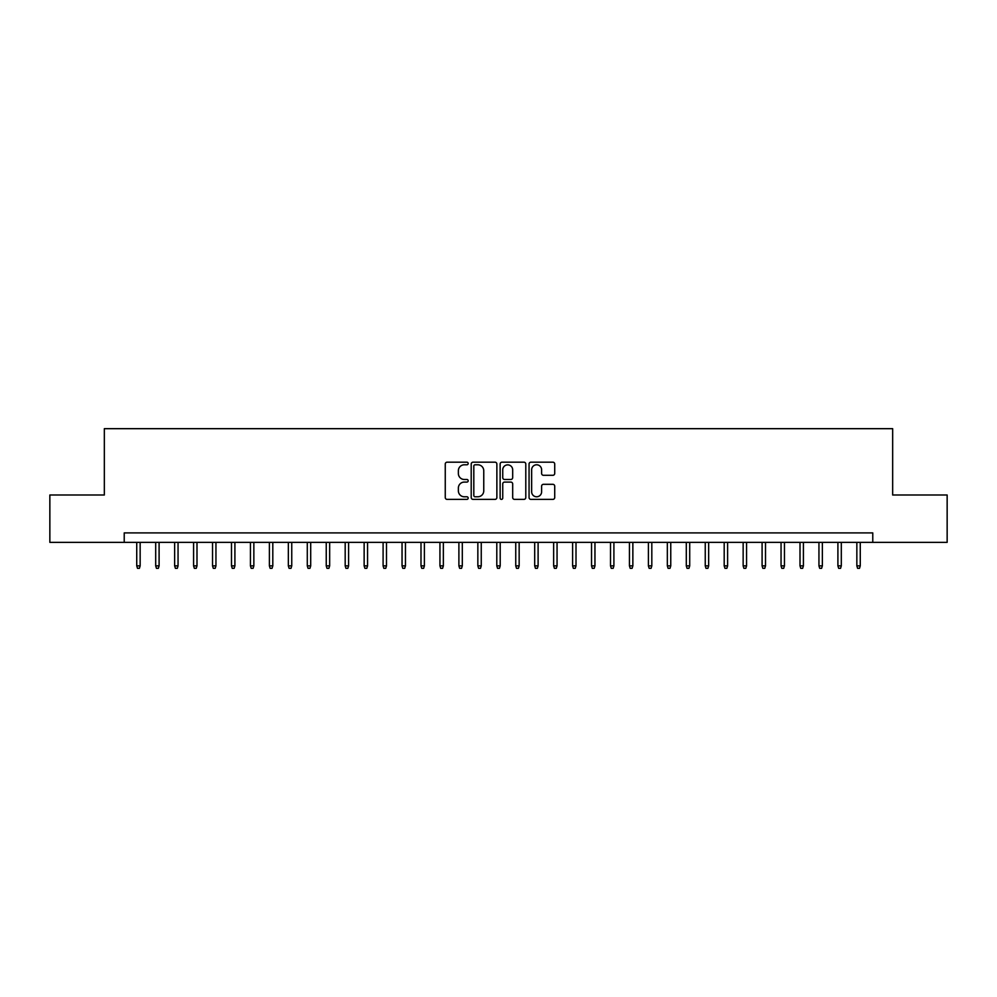 <?xml version="1.0" encoding="UTF-8"?>
<svg xmlns="http://www.w3.org/2000/svg" width="997" height="997" viewBox="0 0 997 997"><rect width="100%" height="100%" fill="white"/><g stroke="black" fill="none" stroke-linecap="round" stroke-linejoin="round"><path stroke-width="1.5" d="M468.179 463.48A1.296 1.296 0 0 0 466.883 462.184L447.117 462.184A1.857 1.857 0 0 0 445.26 464.041L445.26 497.528A1.857 1.857 0 0 0 447.117 499.385L466.883 499.385A1.296 1.296 0 0 0 468.179 498.076A1.296 1.296 0 0 0 466.883 496.78L464.315 496.78A5.957 5.957 0 0 1 458.371 490.823L458.371 488.032A5.957 5.957 0 0 1 464.315 482.087L466.883 482.087A1.296 1.296 0 0 0 468.179 480.778A1.296 1.296 0 0 0 466.883 479.482L464.315 479.482A5.957 5.957 0 0 1 458.371 473.525L458.371 470.734A5.957 5.957 0 0 1 464.315 464.789L466.883 464.789A1.296 1.296 0 0 0 468.179 463.48M552.861 475.295A1.857 1.857 0 0 0 554.718 473.438L554.718 464.041A1.857 1.857 0 0 0 552.861 462.184L530.915 462.184A1.857 1.857 0 0 0 529.058 464.041L529.058 497.528A1.857 1.857 0 0 0 530.915 499.385L552.861 499.385A1.857 1.857 0 0 0 554.718 497.528L554.718 486.175A1.857 1.857 0 0 0 552.861 484.318L543.465 484.318A1.857 1.857 0 0 0 541.608 486.175L541.608 491.808A4.973 4.973 0 0 1 536.635 496.78A4.973 4.973 0 0 1 531.65 491.808L531.65 469.761A4.973 4.973 0 0 1 536.635 464.789A4.973 4.973 0 0 1 541.608 469.761L541.608 473.438A1.857 1.857 0 0 0 543.465 475.295L552.861 475.295M124.226 542.368L49.85 542.368L49.85 494.998L104.336 494.998L104.336 428.673L892.664 428.673L892.664 494.998L947.15 494.998L947.15 542.368L872.774 542.368L872.774 532.897L124.226 532.897L124.226 542.368L872.774 542.368M496.867 464.041A1.857 1.857 0 0 0 495.011 462.184L473.064 462.184A1.857 1.857 0 0 0 471.207 464.041L471.207 497.528A1.857 1.857 0 0 0 473.064 499.385L495.011 499.385A1.857 1.857 0 0 0 496.867 497.528L496.867 464.041M501.99 462.184L523.936 462.184A1.857 1.857 0 0 1 525.793 464.041L525.793 497.528A1.857 1.857 0 0 1 523.936 499.385L514.539 499.385A1.857 1.857 0 0 1 512.682 497.528L512.682 483.944A1.857 1.857 0 0 0 510.825 482.087L504.594 482.087A1.857 1.857 0 0 0 502.737 483.944L502.737 498.076A1.296 1.296 0 0 1 501.429 499.385A1.296 1.296 0 0 1 500.133 498.076L500.133 464.041A1.857 1.857 0 0 1 501.99 462.184M475.108 464.789A1.296 1.296 0 0 0 473.812 466.085L473.812 495.472A1.296 1.296 0 0 0 475.108 496.78L477.812 496.78A5.957 5.957 0 0 0 483.757 490.823L483.757 470.734A5.957 5.957 0 0 0 477.812 464.789L475.108 464.789M512.682 469.849A4.973 4.973 0 0 0 507.71 464.876A4.973 4.973 0 0 0 502.737 469.849L502.737 477.625A1.857 1.857 0 0 0 504.594 479.482L510.825 479.482A1.857 1.857 0 0 0 512.682 477.625L512.682 469.849M140.153 565.872L139.393 568.327L137.499 568.327L136.739 565.872L140.153 565.872L140.153 542.368M136.739 565.872L136.739 542.368M159.096 565.872L158.336 568.327L156.442 568.327L155.694 565.872L159.096 565.872L159.096 542.368M155.694 565.872L155.694 542.368M178.052 565.872L177.292 568.327L175.397 568.327L174.637 565.872L178.052 565.872L178.052 542.368M174.637 565.872L174.637 542.368M196.995 565.872L196.247 568.327L194.353 568.327L193.592 565.872L196.995 565.872L196.995 542.368M193.592 565.872L193.592 542.368M215.95 565.872L215.19 568.327L213.296 568.327L212.535 565.872L215.95 565.872L215.95 542.368M212.535 565.872L212.535 542.368M234.906 565.872L234.145 568.327L232.251 568.327L231.491 565.872L234.906 565.872L234.906 542.368M231.491 565.872L231.491 542.368M253.849 565.872L253.088 568.327L251.194 568.327L250.434 565.872L253.849 565.872L253.849 542.368M250.434 565.872L250.434 542.368M272.804 565.872L272.044 568.327L270.15 568.327L269.389 565.872L272.804 565.872L272.804 542.368M269.389 565.872L269.389 542.368M291.747 565.872L290.999 568.327L289.093 568.327L288.345 565.872L291.747 565.872L291.747 542.368M288.345 565.872L288.345 542.368M310.703 565.872L309.942 568.327L308.048 568.327L307.288 565.872L310.703 565.872L310.703 542.368M307.288 565.872L307.288 542.368M329.658 565.872L328.898 568.327L327.004 568.327L326.243 565.872L329.658 565.872L329.658 542.368M326.243 565.872L326.243 542.368M348.601 565.872L347.841 568.327L345.947 568.327L345.186 565.872L348.601 565.872L348.601 542.368M345.186 565.872L345.186 542.368M367.557 565.872L366.796 568.327L364.902 568.327L364.142 565.872L367.557 565.872L367.557 542.368M364.142 565.872L364.142 542.368M386.5 565.872L385.739 568.327L383.845 568.327L383.097 565.872L386.5 565.872L386.5 542.368M383.097 565.872L383.097 542.368M405.455 565.872L404.695 568.327L402.8 568.327L402.04 565.872L405.455 565.872L405.455 542.368M402.04 565.872L402.04 542.368M424.398 565.872L423.65 568.327L421.756 568.327L420.996 565.872L424.398 565.872L424.398 542.368M420.996 565.872L420.996 542.368M443.353 565.872L442.593 568.327L440.699 568.327L439.939 565.872L443.353 565.872L443.353 542.368M439.939 565.872L439.939 542.368M462.309 565.872L461.549 568.327L459.654 568.327L458.894 565.872L462.309 565.872L462.309 542.368M458.894 565.872L458.894 542.368M481.252 565.872L480.492 568.327L478.597 568.327L477.85 565.872L481.252 565.872L481.252 542.368M477.85 565.872L477.85 542.368M500.207 565.872L499.447 568.327L497.553 568.327L496.793 565.872L500.207 565.872L500.207 542.368M496.793 565.872L496.793 542.368M519.15 565.872L518.403 568.327L516.508 568.327L515.748 565.872L519.15 565.872L519.15 542.368M515.748 565.872L515.748 542.368M538.106 565.872L537.346 568.327L535.451 568.327L534.691 565.872L538.106 565.872L538.106 542.368M534.691 565.872L534.691 542.368M557.061 565.872L556.301 568.327L554.407 568.327L553.647 565.872L557.061 565.872L557.061 542.368M553.647 565.872L553.647 542.368M576.004 565.872L575.244 568.327L573.35 568.327L572.602 565.872L576.004 565.872L576.004 542.368M572.602 565.872L572.602 542.368M594.96 565.872L594.2 568.327L592.305 568.327L591.545 565.872L594.96 565.872L594.96 542.368M591.545 565.872L591.545 542.368M613.903 565.872L613.155 568.327L611.261 568.327L610.5 565.872L613.903 565.872L613.903 542.368M610.5 565.872L610.5 542.368M632.858 565.872L632.098 568.327L630.204 568.327L629.443 565.872L632.858 565.872L632.858 542.368M629.443 565.872L629.443 542.368M651.814 565.872L651.053 568.327L649.159 568.327L648.399 565.872L651.814 565.872L651.814 542.368M648.399 565.872L648.399 542.368M670.757 565.872L669.996 568.327L668.102 568.327L667.342 565.872L670.757 565.872L670.757 542.368M667.342 565.872L667.342 542.368M689.712 565.872L688.952 568.327L687.058 568.327L686.297 565.872L689.712 565.872L689.712 542.368M686.297 565.872L686.297 542.368M708.655 565.872L707.907 568.327L706.001 568.327L705.253 565.872L708.655 565.872L708.655 542.368M705.253 565.872L705.253 542.368M727.611 565.872L726.85 568.327L724.956 568.327L724.196 565.872L727.611 565.872L727.611 542.368M724.196 565.872L724.196 542.368M746.566 565.872L745.806 568.327L743.912 568.327L743.151 565.872L746.566 565.872L746.566 542.368M743.151 565.872L743.151 542.368M765.509 565.872L764.749 568.327L762.855 568.327L762.094 565.872L765.509 565.872L765.509 542.368M762.094 565.872L762.094 542.368M784.465 565.872L783.704 568.327L781.81 568.327L781.05 565.872L784.465 565.872L784.465 542.368M781.05 565.872L781.05 542.368M803.408 565.872L802.647 568.327L800.753 568.327L800.005 565.872L803.408 565.872L803.408 542.368M800.005 565.872L800.005 542.368M822.363 565.872L821.603 568.327L819.708 568.327L818.948 565.872L822.363 565.872L822.363 542.368M818.948 565.872L818.948 542.368M841.306 565.872L840.558 568.327L838.664 568.327L837.904 565.872L841.306 565.872L841.306 542.368M837.904 565.872L837.904 542.368M860.261 565.872L859.501 568.327L857.607 568.327L856.847 565.872L860.261 565.872L860.261 542.368M856.847 565.872L856.847 542.368"/></g></svg>
